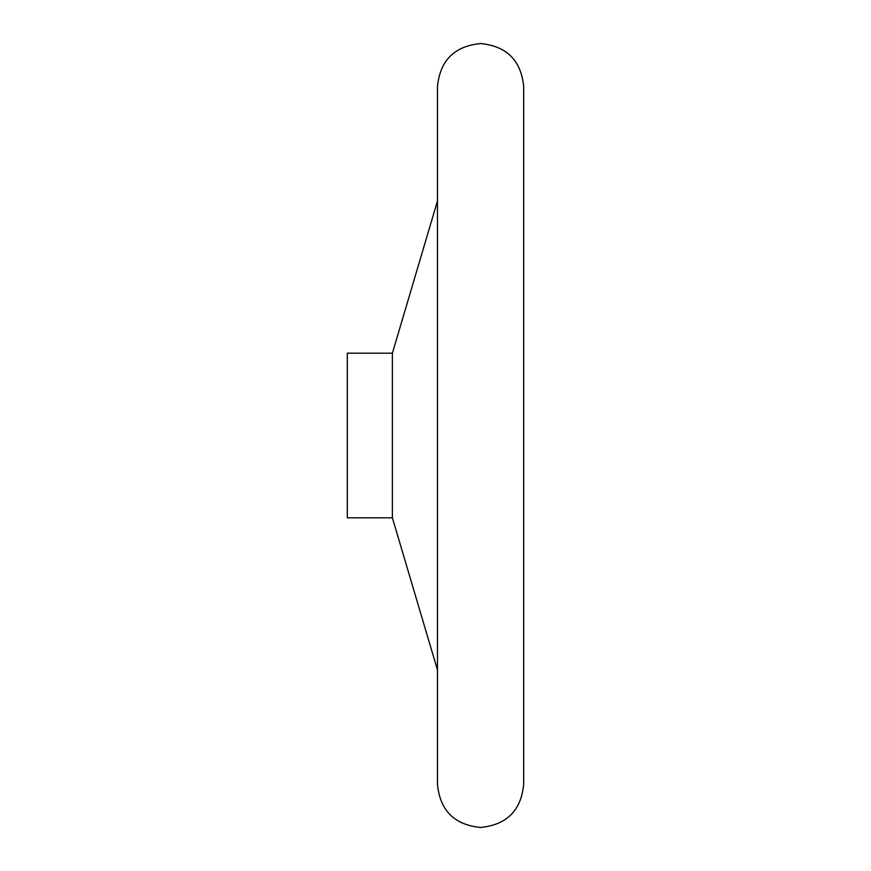 <?xml version="1.0" encoding="UTF-8"?>
<svg xmlns="http://www.w3.org/2000/svg" width="871" height="871" viewBox="0 0 871 871"><rect width="100%" height="100%" fill="white"/><g stroke="black" fill="none" stroke-linecap="round" stroke-linejoin="round"><path stroke-width="1.31" d="M523.689 784.336L523.689 86.665C521.13 60.48 506.759 46.109 480.574 43.55C454.39 46.109 440.018 60.48 437.46 86.665L437.46 784.336C440.018 810.52 454.39 824.891 480.574 827.45C506.759 824.891 521.13 810.52 523.689 784.336M392.386 353.19L347.311 353.19L347.311 517.81L392.386 517.81L392.386 353.19L437.46 201.027M392.386 517.81L437.46 669.973"/></g></svg>
